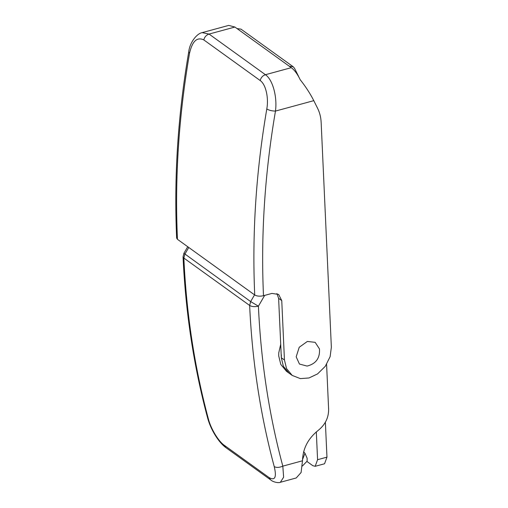 <?xml version="1.0" encoding="UTF-8"?>
<svg xmlns="http://www.w3.org/2000/svg" width="508" height="508" viewBox="0 0 508 508"><rect width="100%" height="100%" fill="white"/><g stroke="black" fill="none" stroke-linecap="round" stroke-linejoin="round"><path stroke-width="0.76" d="M281.349 354.832L281.318 357.746L283.401 366.319L289.065 373.164L286.455 371.285L280.784 364.433L278.708 355.867L278.74 352.952L280.708 344.265M307.111 366.084L299.447 364.046L296.177 356.813L299.225 347.275L307.353 341.452L315.163 342.335L319.469 348.926C320.103 358.07 315.982 363.791 307.111 366.084M274.237 466.611C260.394 415.068 252.197 361.353 249.644 305.46L183.858 258.064L183.045 256.819C185.604 312.757 193.808 366.535 207.67 418.154L208.451 419.214C210.896 428.784 218.446 441.236 224.123 445.179L269.024 477.533C275.025 480.962 276.758 477.323 274.237 466.611C276.473 467.798 279.33 467.646 282.816 466.141L283.623 477.215L280.365 482.289L296.228 477.971L301.098 472.504L302.482 460.788C302.832 448.615 308.064 438.48 318.186 430.403C325.145 424.802 328.632 417.836 328.632 409.486L326.587 364.382M302.489 459.651L304.965 453.263L303.638 451.739M304.965 453.263L307.137 458.235L307.118 461.15L302.393 466.026M325.374 422.256L326.962 457.149L324.561 463.76L315.176 466.312L317.576 459.702L316.313 431.876M306.984 461.486L312.801 465.677L315.176 466.312M266.802 108.966C268.815 98.177 265.963 84.442 260.191 80.537L203.803 39.91C197.041 36.709 192.278 41.167 189.528 53.289L188.709 52.057C177.921 115.049 173.895 177.057 176.638 238.081L177.451 239.319L254.724 294.996C251.981 234.004 256.007 171.996 266.802 108.966C269.043 110.319 271.932 111.023 275.469 111.081C264.757 173.634 260.763 235.185 263.487 295.719C259.893 296.501 256.972 296.259 254.724 294.996M202.146 32.626L209.048 34.074L265.436 74.708C272.828 79.673 277.393 97.161 275.469 111.081L313.785 100.654L317.621 108.35C319.735 112.611 320.91 117.316 321.158 122.479L331.362 347.243L330.124 356.654L325.272 366.325L317.57 373.907L309.01 377.965L300.361 378.612L292.202 375.418L286.531 368.573L284.448 360.007L281.756 300.609L278.651 294.443L271.926 293.421L263.487 295.719M188.709 52.051C189.592 42.659 196.799 33.452 202.305 32.588L228.714 25.4L234.899 27.045L209.048 34.074C206.305 35.014 204.559 36.957 203.803 39.91M260.191 80.537C260.947 77.584 262.693 75.641 265.436 74.708L291.287 67.672C294.545 70.085 297.529 74.117 300.228 79.762C305.689 86.639 310.21 93.599 313.785 100.654M298.501 76.422L299.066 77.457M298.564 76.378L294.564 68.358L293.237 66.777L241.021 29.159L236.988 28.55L234.899 27.045M293.237 66.777L289.198 66.167L236.988 28.55M284.448 360.007L281.318 357.746L278.619 298.348L276.923 293.535M281.318 357.746L283.401 366.319L289.065 373.164L292.202 375.418M291.287 67.672L289.198 66.167M183.045 256.819L183.909 253.289L250.654 301.574L254.546 294.869M188.76 247.466L184.868 254.171L183.858 258.064C186.411 313.95 194.608 367.665 208.451 419.214M264.674 295.396L258.407 306.191C254.8 306.984 251.879 306.743 249.644 305.46L250.654 301.574L258.407 306.191C260.941 361.658 269.081 414.979 282.816 466.141L302.482 460.788M207.67 418.154C210.877 430.035 218.84 442.506 225.762 447.542L224.123 445.179M225.762 447.542L270.662 479.895L269.024 477.533M317.576 459.702L326.962 457.149M189.528 53.289C178.733 116.319 174.708 178.327 177.451 239.319M281.756 300.609L278.619 298.348M183.909 253.289L187.725 246.723M270.662 479.895C273.298 482.289 278.898 483.159 280.365 482.289"/></g></svg>
